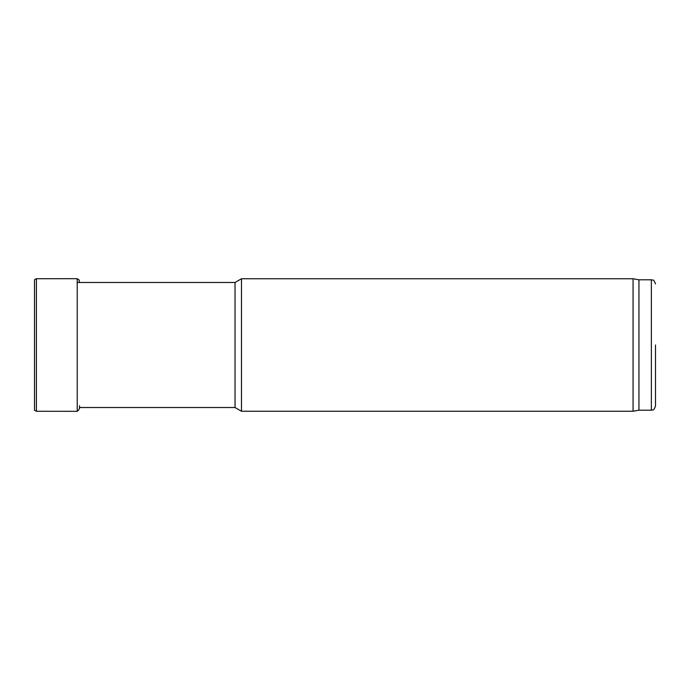 <?xml version="1.0" encoding="UTF-8"?>
<svg xmlns="http://www.w3.org/2000/svg" width="690" height="690" viewBox="0 0 690 690"><rect width="100%" height="100%" fill="white"/><g stroke="black" fill="none" stroke-linecap="round" stroke-linejoin="round"><path stroke-width="1.03" d="M655.5 283.935C653.378 278.096 652.619 280.675 651.36 279.795L651.36 410.205C652.619 409.325 653.378 411.904 655.5 406.065L655.5 345M79.341 407.514L235.031 407.514L235.031 282.486L77.211 282.486M235.031 407.514L241.483 411.24L241.483 278.76L235.031 282.486M651.36 410.205L638.94 410.205L633.066 411.24L633.066 278.76L241.483 278.76M638.94 410.205L638.94 279.795L633.066 278.76M34.5 279.726L34.5 410.274L36.398 411.274L36.398 278.726L34.5 279.726L36.398 278.726L77.211 278.682L79.152 280.002L79.341 282.486L79.29 280.649M77.211 278.682L77.211 411.318L36.398 411.274M633.066 411.24L241.483 411.24M651.36 279.795L638.94 279.795M77.211 411.318C79.367 409.627 80.109 407.756 79.454 405.711"/></g></svg>

